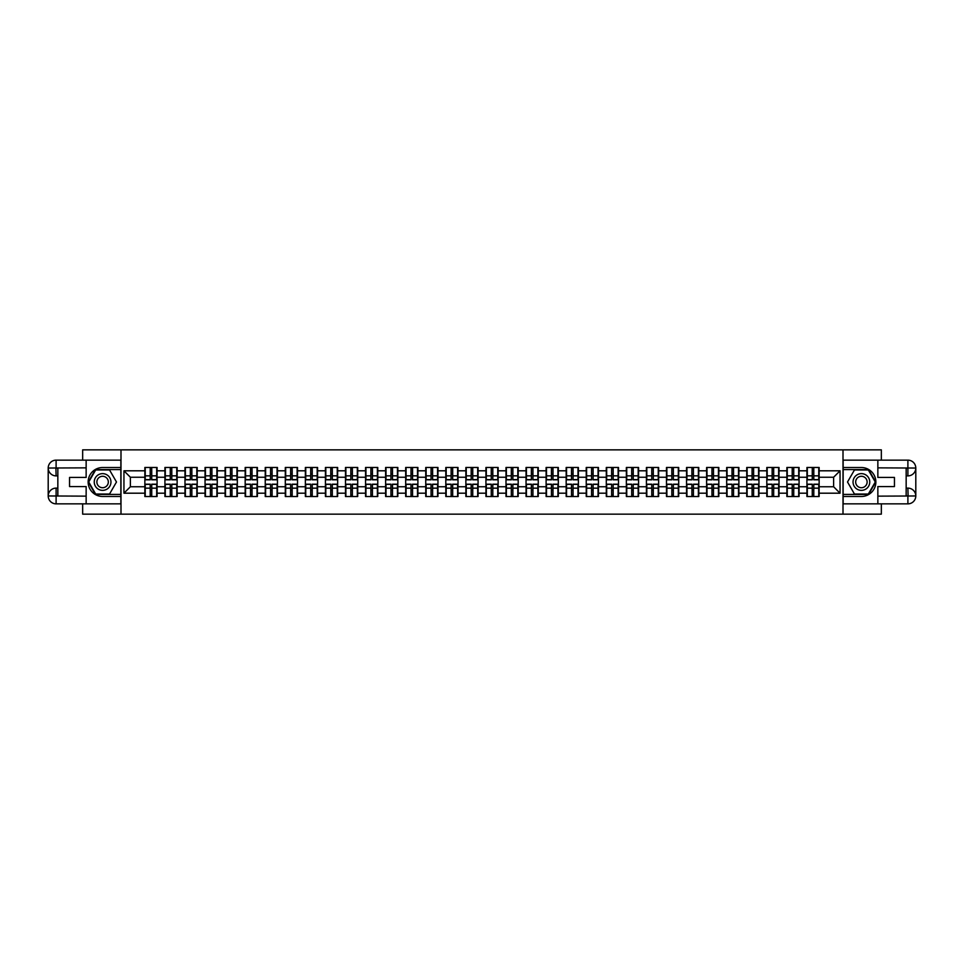 <?xml version="1.0" encoding="UTF-8"?>
<svg xmlns="http://www.w3.org/2000/svg" width="964" height="964" viewBox="0 0 964 964"><rect width="100%" height="100%" fill="white"/><g stroke="black" fill="none" stroke-linecap="round" stroke-linejoin="round"><path stroke-width="1.45" d="M82.663 503.859L82.663 514.149L881.337 514.149L881.337 503.859M881.337 460.141L881.337 449.851L843.006 449.851L843.006 514.149M843.006 449.851L82.663 449.851L82.663 460.141M120.994 514.149L120.994 449.851M833.619 486.76L833.619 477.24L819.147 477.24L819.147 486.76L833.619 486.76L840.054 493.194L840.054 470.806L819.147 470.806L819.147 467.468L806.928 467.468L806.928 477.24L799.084 477.24L799.084 486.76L806.928 486.76L806.928 477.24M840.054 493.194L819.147 493.194L819.147 496.532L806.928 496.532L806.928 493.194L799.084 493.194L799.084 496.532L786.865 496.532L786.865 493.194L779.02 493.194L779.02 496.532L766.802 496.532L766.802 493.194L758.957 493.194L758.957 496.532L746.739 496.532L746.739 493.194L738.894 493.194L738.894 496.532L726.675 496.532L726.675 493.194L718.831 493.194L718.831 496.532L706.612 496.532L706.612 493.194L698.767 493.194L698.767 496.532L686.549 496.532L686.549 493.194L678.704 493.194L678.704 496.532L666.486 496.532L666.486 493.194L658.641 493.194L658.641 496.532L646.422 496.532L646.422 493.194L638.578 493.194L638.578 496.532L626.359 496.532L626.359 493.194L618.514 493.194L618.514 496.532L606.296 496.532L606.296 493.194L598.451 493.194L598.451 496.532L586.233 496.532L586.233 493.194L578.388 493.194L578.388 496.532L566.169 496.532L566.169 493.194L558.325 493.194L558.325 496.532L546.106 496.532L546.106 493.194L538.261 493.194L538.261 496.532L526.043 496.532L526.043 493.194L518.198 493.194L518.198 496.532L505.992 496.532L505.992 493.194L498.135 493.194L498.135 496.532L485.928 496.532L485.928 493.194L478.072 493.194L478.072 496.532L465.865 496.532L465.865 493.194L458.008 493.194L458.008 496.532L445.802 496.532L445.802 493.194L437.957 493.194L437.957 496.532L425.739 496.532L425.739 493.194L417.894 493.194L417.894 496.532L405.675 496.532L405.675 493.194L397.831 493.194L397.831 496.532L385.612 496.532L385.612 493.194L377.768 493.194L377.768 496.532L365.549 496.532L365.549 493.194L357.704 493.194L357.704 496.532L345.486 496.532L345.486 493.194L337.641 493.194L337.641 496.532L325.422 496.532L325.422 493.194L317.578 493.194L317.578 496.532L305.359 496.532L305.359 493.194L297.514 493.194L297.514 496.532L285.296 496.532L285.296 493.194L277.451 493.194L277.451 496.532L265.233 496.532L265.233 493.194L257.388 493.194L257.388 496.532L245.169 496.532L245.169 493.194L237.325 493.194L237.325 496.532L225.106 496.532L225.106 493.194L217.262 493.194L217.262 496.532L205.043 496.532L205.043 493.194L197.198 493.194L197.198 496.532L184.98 496.532L184.98 493.194L177.135 493.194L177.135 496.532L164.916 496.532L164.916 493.194L157.072 493.194L157.072 496.532L144.853 496.532L144.853 493.194L123.946 493.194L123.946 470.806L144.853 470.806L144.853 477.24L130.381 477.24L130.381 486.76L144.853 486.76L144.853 477.24M806.928 470.806L799.084 470.806L799.084 467.468L786.865 467.468L786.865 470.806L779.02 470.806L779.02 467.468L766.802 467.468L766.802 470.806L758.957 470.806L758.957 467.468L746.739 467.468L746.739 470.806L738.894 470.806L738.894 467.468L726.675 467.468L726.675 470.806L718.831 470.806L718.831 467.468L706.612 467.468L706.612 470.806L698.767 470.806L698.767 467.468L686.549 467.468L686.549 470.806L678.704 470.806L678.704 467.468L666.486 467.468L666.486 470.806L658.641 470.806L658.641 467.468L646.422 467.468L646.422 470.806L638.578 470.806L638.578 467.468L626.359 467.468L626.359 470.806L618.514 470.806L618.514 467.468L606.296 467.468L606.296 470.806L598.451 470.806L598.451 467.468L586.233 467.468L586.233 470.806L578.388 470.806L578.388 467.468L566.169 467.468L566.169 470.806L558.325 470.806L558.325 467.468L546.106 467.468L546.106 470.806L538.261 470.806L538.261 467.468L526.043 467.468L526.043 470.806L518.198 470.806L518.198 467.468L505.992 467.468L505.992 470.806L498.135 470.806L498.135 467.468L485.928 467.468L485.928 470.806L478.072 470.806L478.072 467.468L465.865 467.468L465.865 470.806L458.008 470.806L458.008 467.468L445.802 467.468L445.802 470.806L437.957 470.806L437.957 467.468L425.739 467.468L425.739 470.806L417.894 470.806L417.894 467.468L405.675 467.468L405.675 470.806L397.831 470.806L397.831 467.468L385.612 467.468L385.612 470.806L377.768 470.806L377.768 467.468L365.549 467.468L365.549 470.806L357.704 470.806L357.704 467.468L345.486 467.468L345.486 470.806L337.641 470.806L337.641 467.468L325.422 467.468L325.422 470.806L317.578 470.806L317.578 467.468L305.359 467.468L305.359 470.806L297.514 470.806L297.514 467.468L285.296 467.468L285.296 470.806L277.451 470.806L277.451 467.468L265.233 467.468L265.233 470.806L257.388 470.806L257.388 467.468L245.169 467.468L245.169 470.806L237.325 470.806L237.325 467.468L225.106 467.468L225.106 470.806L217.262 470.806L217.262 467.468L205.043 467.468L205.043 470.806L197.198 470.806L197.198 467.468L184.98 467.468L184.98 470.806L177.135 470.806L177.135 467.468L164.916 467.468L164.916 470.806L157.072 470.806L157.072 467.468L144.853 467.468L144.853 470.806M806.928 486.76L806.928 493.194M799.084 486.76L799.084 493.194M799.084 470.806L799.084 477.24M779.02 486.76L786.865 486.76L786.865 477.24L779.02 477.24L779.02 493.194M786.865 486.76L786.865 493.194M786.865 470.806L786.865 477.24M779.02 470.806L779.02 477.24M758.957 486.76L766.802 486.76L766.802 477.24L758.957 477.24L758.957 493.194M766.802 486.76L766.802 493.194M766.802 470.806L766.802 477.24M758.957 470.806L758.957 477.24M738.894 486.76L746.739 486.76L746.739 477.24L738.894 477.24L738.894 493.194M746.739 486.76L746.739 493.194M746.739 470.806L746.739 477.24M738.894 470.806L738.894 477.24M718.831 486.76L726.675 486.76L726.675 477.24L718.831 477.24L718.831 493.194M726.675 486.76L726.675 493.194M726.675 470.806L726.675 477.24M718.831 470.806L718.831 477.24M698.767 486.76L706.612 486.76L706.612 477.24L698.767 477.24L698.767 493.194M706.612 486.76L706.612 493.194M706.612 470.806L706.612 477.24M698.767 470.806L698.767 477.24M678.704 486.76L686.549 486.76L686.549 477.24L678.704 477.24L678.704 493.194M686.549 486.76L686.549 493.194M686.549 470.806L686.549 477.24M678.704 470.806L678.704 477.24M658.641 486.76L666.486 486.76L666.486 477.24L658.641 477.24L658.641 493.194M666.486 486.76L666.486 493.194M666.486 470.806L666.486 477.24M658.641 470.806L658.641 477.24M638.578 486.76L646.422 486.76L646.422 477.24L638.578 477.24L638.578 493.194M646.422 486.76L646.422 493.194M646.422 470.806L646.422 477.24M638.578 470.806L638.578 477.24M618.514 486.76L626.359 486.76L626.359 477.24L618.514 477.24L618.514 493.194M626.359 486.76L626.359 493.194M626.359 470.806L626.359 477.24M618.514 470.806L618.514 477.24M598.451 486.76L606.296 486.76L606.296 477.24L598.451 477.24L598.451 493.194M606.296 486.76L606.296 493.194M606.296 470.806L606.296 477.24M598.451 470.806L598.451 477.24M578.388 486.76L586.233 486.76L586.233 477.24L578.388 477.24L578.388 493.194M586.233 486.76L586.233 493.194M586.233 470.806L586.233 477.24M578.388 470.806L578.388 477.24M558.325 486.76L566.169 486.76L566.169 477.24L558.325 477.24L558.325 493.194M566.169 486.76L566.169 493.194M566.169 470.806L566.169 477.24M558.325 470.806L558.325 477.24M538.261 486.76L546.106 486.76L546.106 477.24L538.261 477.24L538.261 493.194M546.106 486.76L546.106 493.194M546.106 470.806L546.106 477.24M538.261 470.806L538.261 477.24M518.198 486.76L526.043 486.76L526.043 477.24L518.198 477.24L518.198 493.194M526.043 486.76L526.043 493.194M526.043 470.806L526.043 477.24M518.198 470.806L518.198 477.24M498.135 486.76L505.992 486.76L505.992 477.24L498.135 477.24L498.135 493.194M505.992 486.76L505.992 493.194M505.992 470.806L505.992 477.24M498.135 470.806L498.135 477.24M478.072 486.76L485.928 486.76L485.928 477.24L478.072 477.24L478.072 493.194M485.928 486.76L485.928 493.194M485.928 470.806L485.928 477.24M478.072 470.806L478.072 477.24M458.008 486.76L465.865 486.76L465.865 477.24L458.008 477.24L458.008 493.194M465.865 486.76L465.865 493.194M465.865 470.806L465.865 477.24M458.008 470.806L458.008 477.24M437.957 486.76L445.802 486.76L445.802 477.24L437.957 477.24L437.957 493.194M445.802 486.76L445.802 493.194M445.802 470.806L445.802 477.24M437.957 470.806L437.957 477.24M417.894 486.76L425.739 486.76L425.739 477.24L417.894 477.24L417.894 493.194M425.739 486.76L425.739 493.194M425.739 470.806L425.739 477.24M417.894 470.806L417.894 477.24M397.831 486.76L405.675 486.76L405.675 477.24L397.831 477.24L397.831 493.194M405.675 486.76L405.675 493.194M405.675 470.806L405.675 477.24M397.831 470.806L397.831 477.24M377.768 486.76L385.612 486.76L385.612 477.24L377.768 477.24L377.768 493.194M385.612 486.76L385.612 493.194M385.612 470.806L385.612 477.24M377.768 470.806L377.768 477.24M357.704 486.76L365.549 486.76L365.549 477.24L357.704 477.24L357.704 493.194M365.549 486.76L365.549 493.194M365.549 470.806L365.549 477.24M357.704 470.806L357.704 477.24M337.641 486.76L345.486 486.76L345.486 477.24L337.641 477.24L337.641 493.194M345.486 486.76L345.486 493.194M345.486 470.806L345.486 477.24M337.641 470.806L337.641 477.24M317.578 486.76L325.422 486.76L325.422 477.24L317.578 477.24L317.578 493.194M325.422 486.76L325.422 493.194M325.422 470.806L325.422 477.24M317.578 470.806L317.578 477.24M297.514 486.76L305.359 486.76L305.359 477.24L297.514 477.24L297.514 493.194M305.359 486.76L305.359 493.194M305.359 470.806L305.359 477.24M297.514 470.806L297.514 477.24M277.451 486.76L285.296 486.76L285.296 477.24L277.451 477.24L277.451 493.194M285.296 486.76L285.296 493.194M285.296 470.806L285.296 477.24M277.451 470.806L277.451 477.24M257.388 486.76L265.233 486.76L265.233 477.24L257.388 477.24L257.388 493.194M265.233 486.76L265.233 493.194M265.233 470.806L265.233 477.24M257.388 470.806L257.388 477.24M237.325 486.76L245.169 486.76L245.169 477.24L237.325 477.24L237.325 493.194M245.169 486.76L245.169 493.194M245.169 470.806L245.169 477.24M237.325 470.806L237.325 477.24M217.262 486.76L225.106 486.76L225.106 477.24L217.262 477.24L217.262 493.194M225.106 486.76L225.106 493.194M225.106 470.806L225.106 477.24M217.262 470.806L217.262 477.24M197.198 486.76L205.043 486.76L205.043 477.24L197.198 477.24L197.198 493.194M205.043 486.76L205.043 493.194M205.043 470.806L205.043 477.24M197.198 470.806L197.198 477.24M177.135 486.76L184.98 486.76L184.98 477.24L177.135 477.24L177.135 493.194M184.98 486.76L184.98 493.194M184.98 470.806L184.98 477.24M177.135 470.806L177.135 477.24M157.072 486.76L164.916 486.76L164.916 477.24L157.072 477.24L157.072 493.194M164.916 486.76L164.916 493.194M164.916 470.806L164.916 477.24M157.072 470.806L157.072 477.24M144.853 486.76L144.853 493.194M130.381 486.76L123.946 493.194M123.946 470.806L130.381 477.24M819.147 486.76L819.147 493.194M819.147 470.806L819.147 477.24M840.054 470.806L833.619 477.24M156.686 467.468L156.686 479.819L151.734 479.819L151.734 467.468M150.191 467.468L150.191 479.819L145.239 479.819L145.239 467.468M150.191 469.143L151.734 469.143M151.734 473.902L150.191 473.902M145.239 496.532L145.239 484.181L150.191 484.181L150.191 496.532M151.734 496.532L151.734 484.181L156.686 484.181L156.686 496.532M151.734 494.857L150.191 494.857M150.191 490.098L151.734 490.098M98.424 474.758A8.363 8.363 0 0 0 95.364 486.181A8.363 8.363 0 0 0 106.787 489.242A8.363 8.363 0 0 0 109.836 477.819A8.363 8.363 0 0 0 98.424 474.758M99.738 477.047A5.724 5.724 0 0 0 97.641 484.856A5.724 5.724 0 0 0 105.462 486.953A5.724 5.724 0 0 0 107.558 479.144A5.724 5.724 0 0 0 99.738 477.047M116.487 482L109.547 494.026L95.665 494.026L88.712 482L95.665 469.974L109.547 469.974L116.487 482M865.576 474.758A8.363 8.363 0 0 0 854.164 477.819A8.363 8.363 0 0 0 857.213 489.242A8.363 8.363 0 0 0 868.636 486.181A8.363 8.363 0 0 0 865.576 474.758M864.262 477.047A5.724 5.724 0 0 0 856.442 479.144A5.724 5.724 0 0 0 858.538 486.953A5.724 5.724 0 0 0 866.359 484.856A5.724 5.724 0 0 0 864.262 477.047M868.335 494.026L854.453 494.026L847.513 482L854.453 469.974L868.335 469.974L875.288 482L868.335 494.026M57.84 475.891L56.105 475.891A7.905 7.905 0 0 1 48.2 468.046A7.905 7.905 0 0 1 56.105 460.141L120.862 460.141L120.862 467.528L102.606 467.528A14.472 14.472 0 0 0 88.134 482A14.472 14.472 0 0 0 102.606 496.472L120.862 496.472L120.862 503.859L56.105 503.859A7.905 7.905 0 0 1 48.2 495.954A7.905 7.905 0 0 1 56.105 488.109L57.84 488.109M120.862 496.472L120.862 467.528M86.145 460.141L86.145 477.433L69.553 477.433L69.553 486.567L86.145 486.567L86.145 503.859M56.105 475.891A7.905 7.905 0 0 1 48.2 468.046L55.912 467.986L56.105 475.891A7.905 7.905 0 0 1 48.2 468.046L48.2 495.954L86.145 496.147M56.105 496.147L56.105 503.859A7.905 7.905 0 0 1 48.2 495.954A7.905 7.905 0 0 1 56.105 488.109L56.105 495.821L57.84 495.821L57.84 468.179L56.105 468.179M120.862 469.589L95.436 469.589L88.266 482L95.436 494.412L120.862 494.412M906.16 488.109L907.895 488.109A7.905 7.905 0 0 1 915.8 495.954A7.905 7.905 0 0 1 907.895 503.859L843.139 503.859L843.139 496.472L861.394 496.472A14.472 14.472 0 0 0 875.866 482A14.472 14.472 0 0 0 861.394 467.528L843.139 467.528L843.139 460.141L907.895 460.141A7.905 7.905 0 0 1 915.8 468.046A7.905 7.905 0 0 1 907.895 475.891L906.16 475.891M843.139 467.528L843.139 496.472M877.855 503.859L877.855 486.567L894.447 486.567L894.447 477.433L877.855 477.433L877.855 460.141M907.895 488.109A7.905 7.905 0 0 1 915.8 495.954L908.088 496.014L907.895 488.109A7.905 7.905 0 0 1 915.8 495.954L915.8 468.046L877.855 467.853M907.895 467.853L907.895 460.141A7.905 7.905 0 0 1 915.8 468.046A7.905 7.905 0 0 1 907.895 475.891L907.895 468.179L906.16 468.179L906.16 495.821L907.895 495.821M843.139 494.412L868.564 494.412L875.734 482L868.564 469.589L843.139 469.589M176.749 467.468L176.749 479.819L171.797 479.819L171.797 467.468M170.254 467.468L170.254 479.819L165.302 479.819L165.302 467.468M170.254 469.143L171.797 469.143M171.797 473.902L170.254 473.902M196.813 467.468L196.813 479.819L191.86 479.819L191.86 467.468M190.318 467.468L190.318 479.819L185.365 479.819L185.365 467.468M190.318 469.143L191.86 469.143M191.86 473.902L190.318 473.902M216.876 467.468L216.876 479.819L211.923 479.819L211.923 467.468M210.381 467.468L210.381 479.819L205.428 479.819L205.428 467.468M210.381 469.143L211.923 469.143M211.923 473.902L210.381 473.902M236.939 467.468L236.939 479.819L231.987 479.819L231.987 467.468M230.444 467.468L230.444 479.819L225.492 479.819L225.492 467.468M230.444 469.143L231.987 469.143M231.987 473.902L230.444 473.902M257.002 467.468L257.002 479.819L252.05 479.819L252.05 467.468M250.507 467.468L250.507 479.819L245.555 479.819L245.555 467.468M250.507 469.143L252.05 469.143M252.05 473.902L250.507 473.902M165.302 496.532L165.302 484.181L170.254 484.181L170.254 496.532M171.797 496.532L171.797 484.181L176.749 484.181L176.749 496.532M171.797 494.857L170.254 494.857M170.254 490.098L171.797 490.098M185.365 496.532L185.365 484.181L190.318 484.181L190.318 496.532M191.86 496.532L191.86 484.181L196.813 484.181L196.813 496.532M191.86 494.857L190.318 494.857M190.318 490.098L191.86 490.098M205.428 496.532L205.428 484.181L210.381 484.181L210.381 496.532M211.923 496.532L211.923 484.181L216.876 484.181L216.876 496.532M211.923 494.857L210.381 494.857M210.381 490.098L211.923 490.098M225.492 496.532L225.492 484.181L230.444 484.181L230.444 496.532M231.987 496.532L231.987 484.181L236.939 484.181L236.939 496.532M231.987 494.857L230.444 494.857M230.444 490.098L231.987 490.098M245.555 496.532L245.555 484.181L250.507 484.181L250.507 496.532M252.05 496.532L252.05 484.181L257.002 484.181L257.002 496.532M252.05 494.857L250.507 494.857M250.507 490.098L252.05 490.098M277.066 467.468L277.066 479.819L272.113 479.819L272.113 467.468M270.571 467.468L270.571 479.819L265.618 479.819L265.618 467.468M270.571 469.143L272.113 469.143M272.113 473.902L270.571 473.902M265.618 496.532L265.618 484.181L270.571 484.181L270.571 496.532M272.113 496.532L272.113 484.181L277.066 484.181L277.066 496.532M272.113 494.857L270.571 494.857M270.571 490.098L272.113 490.098M297.129 467.468L297.129 479.819L292.176 479.819L292.176 467.468M290.634 467.468L290.634 479.819L285.681 479.819L285.681 467.468M290.634 469.143L292.176 469.143M292.176 473.902L290.634 473.902M285.681 496.532L285.681 484.181L290.634 484.181L290.634 496.532M292.176 496.532L292.176 484.181L297.129 484.181L297.129 496.532M292.176 494.857L290.634 494.857M290.634 490.098L292.176 490.098M317.192 467.468L317.192 479.819L312.24 479.819L312.24 467.468M310.697 467.468L310.697 479.819L305.745 479.819L305.745 467.468M310.697 469.143L312.24 469.143M312.24 473.902L310.697 473.902M305.745 496.532L305.745 484.181L310.697 484.181L310.697 496.532M312.24 496.532L312.24 484.181L317.192 484.181L317.192 496.532M312.24 494.857L310.697 494.857M310.697 490.098L312.24 490.098M337.255 467.468L337.255 479.819L332.303 479.819L332.303 467.468M330.76 467.468L330.76 479.819L325.808 479.819L325.808 467.468M330.76 469.143L332.303 469.143M332.303 473.902L330.76 473.902M325.808 496.532L325.808 484.181L330.76 484.181L330.76 496.532M332.303 496.532L332.303 484.181L337.255 484.181L337.255 496.532M332.303 494.857L330.76 494.857M330.76 490.098L332.303 490.098M357.319 467.468L357.319 479.819L352.366 479.819L352.366 467.468M350.824 467.468L350.824 479.819L345.871 479.819L345.871 467.468M350.824 469.143L352.366 469.143M352.366 473.902L350.824 473.902M345.871 496.532L345.871 484.181L350.824 484.181L350.824 496.532M352.366 496.532L352.366 484.181L357.319 484.181L357.319 496.532M352.366 494.857L350.824 494.857M350.824 490.098L352.366 490.098M377.382 467.468L377.382 479.819L372.429 479.819L372.429 467.468M370.887 467.468L370.887 479.819L365.934 479.819L365.934 467.468M370.887 469.143L372.429 469.143M372.429 473.902L370.887 473.902M365.934 496.532L365.934 484.181L370.887 484.181L370.887 496.532M372.429 496.532L372.429 484.181L377.382 484.181L377.382 496.532M372.429 494.857L370.887 494.857M370.887 490.098L372.429 490.098M397.445 467.468L397.445 479.819L392.493 479.819L392.493 467.468M390.95 467.468L390.95 479.819L385.998 479.819L385.998 467.468M390.95 469.143L392.493 469.143M392.493 473.902L390.95 473.902M385.998 496.532L385.998 484.181L390.95 484.181L390.95 496.532M392.493 496.532L392.493 484.181L397.445 484.181L397.445 496.532M392.493 494.857L390.95 494.857M390.95 490.098L392.493 490.098M417.496 467.468L417.496 479.819L412.556 479.819L412.556 467.468M411.013 467.468L411.013 479.819L406.061 479.819L406.061 467.468M411.013 469.143L412.556 469.143M412.556 473.902L411.013 473.902M406.061 496.532L406.061 484.181L411.013 484.181L411.013 496.532M412.556 496.532L412.556 484.181L417.496 484.181L417.496 496.532M412.556 494.857L411.013 494.857M411.013 490.098L412.556 490.098M437.56 467.468L437.56 479.819L432.619 479.819L432.619 467.468M431.065 467.468L431.065 479.819L426.124 479.819L426.124 467.468M431.065 469.143L432.619 469.143M432.619 473.902L431.065 473.902M426.124 496.532L426.124 484.181L431.065 484.181L431.065 496.532M432.619 496.532L432.619 484.181L437.56 484.181L437.56 496.532M432.619 494.857L431.065 494.857M431.065 490.098L432.619 490.098M457.623 467.468L457.623 479.819L452.682 479.819L452.682 467.468M451.128 467.468L451.128 479.819L446.187 479.819L446.187 467.468M451.128 469.143L452.682 469.143M452.682 473.902L451.128 473.902M446.187 496.532L446.187 484.181L451.128 484.181L451.128 496.532M452.682 496.532L452.682 484.181L457.623 484.181L457.623 496.532M452.682 494.857L451.128 494.857M451.128 490.098L452.682 490.098M477.686 467.468L477.686 479.819L472.746 479.819L472.746 467.468M471.191 467.468L471.191 479.819L466.251 479.819L466.251 467.468M471.191 469.143L472.746 469.143M472.746 473.902L471.191 473.902M466.251 496.532L466.251 484.181L471.191 484.181L471.191 496.532M472.746 496.532L472.746 484.181L477.686 484.181L477.686 496.532M472.746 494.857L471.191 494.857M471.191 490.098L472.746 490.098M497.749 467.468L497.749 479.819L492.809 479.819L492.809 467.468M491.254 467.468L491.254 479.819L486.314 479.819L486.314 467.468M491.254 469.143L492.809 469.143M492.809 473.902L491.254 473.902M486.314 496.532L486.314 484.181L491.254 484.181L491.254 496.532M492.809 496.532L492.809 484.181L497.749 484.181L497.749 496.532M492.809 494.857L491.254 494.857M491.254 490.098L492.809 490.098M517.813 467.468L517.813 479.819L512.872 479.819L512.872 467.468M511.318 467.468L511.318 479.819L506.377 479.819L506.377 467.468M511.318 469.143L512.872 469.143M512.872 473.902L511.318 473.902M506.377 496.532L506.377 484.181L511.318 484.181L511.318 496.532M512.872 496.532L512.872 484.181L517.813 484.181L517.813 496.532M512.872 494.857L511.318 494.857M511.318 490.098L512.872 490.098M537.876 467.468L537.876 479.819L532.935 479.819L532.935 467.468M531.381 467.468L531.381 479.819L526.44 479.819L526.44 467.468M531.381 469.143L532.935 469.143M532.935 473.902L531.381 473.902M526.44 496.532L526.44 484.181L531.381 484.181L531.381 496.532M532.935 496.532L532.935 484.181L537.876 484.181L537.876 496.532M532.935 494.857L531.381 494.857M531.381 490.098L532.935 490.098M557.939 467.468L557.939 479.819L552.987 479.819L552.987 467.468M551.444 467.468L551.444 479.819L546.504 479.819L546.504 467.468M551.444 469.143L552.987 469.143M552.987 473.902L551.444 473.902M546.504 496.532L546.504 484.181L551.444 484.181L551.444 496.532M552.987 496.532L552.987 484.181L557.939 484.181L557.939 496.532M552.987 494.857L551.444 494.857M551.444 490.098L552.987 490.098M578.002 467.468L578.002 479.819L573.05 479.819L573.05 467.468M571.507 467.468L571.507 479.819L566.555 479.819L566.555 467.468M571.507 469.143L573.05 469.143M573.05 473.902L571.507 473.902M566.555 496.532L566.555 484.181L571.507 484.181L571.507 496.532M573.05 496.532L573.05 484.181L578.002 484.181L578.002 496.532M573.05 494.857L571.507 494.857M571.507 490.098L573.05 490.098M598.066 467.468L598.066 479.819L593.113 479.819L593.113 467.468M591.571 467.468L591.571 479.819L586.618 479.819L586.618 467.468M591.571 469.143L593.113 469.143M593.113 473.902L591.571 473.902M586.618 496.532L586.618 484.181L591.571 484.181L591.571 496.532M593.113 496.532L593.113 484.181L598.066 484.181L598.066 496.532M593.113 494.857L591.571 494.857M591.571 490.098L593.113 490.098M618.129 467.468L618.129 479.819L613.176 479.819L613.176 467.468M611.634 467.468L611.634 479.819L606.681 479.819L606.681 467.468M611.634 469.143L613.176 469.143M613.176 473.902L611.634 473.902M606.681 496.532L606.681 484.181L611.634 484.181L611.634 496.532M613.176 496.532L613.176 484.181L618.129 484.181L618.129 496.532M613.176 494.857L611.634 494.857M611.634 490.098L613.176 490.098M638.192 467.468L638.192 479.819L633.24 479.819L633.24 467.468M631.697 467.468L631.697 479.819L626.745 479.819L626.745 467.468M631.697 469.143L633.24 469.143M633.24 473.902L631.697 473.902M626.745 496.532L626.745 484.181L631.697 484.181L631.697 496.532M633.24 496.532L633.24 484.181L638.192 484.181L638.192 496.532M633.24 494.857L631.697 494.857M631.697 490.098L633.24 490.098M658.255 467.468L658.255 479.819L653.303 479.819L653.303 467.468M651.76 467.468L651.76 479.819L646.808 479.819L646.808 467.468M651.76 469.143L653.303 469.143M653.303 473.902L651.76 473.902M646.808 496.532L646.808 484.181L651.76 484.181L651.76 496.532M653.303 496.532L653.303 484.181L658.255 484.181L658.255 496.532M653.303 494.857L651.76 494.857M651.76 490.098L653.303 490.098M678.319 467.468L678.319 479.819L673.366 479.819L673.366 467.468M671.824 467.468L671.824 479.819L666.871 479.819L666.871 467.468M671.824 469.143L673.366 469.143M673.366 473.902L671.824 473.902M666.871 496.532L666.871 484.181L671.824 484.181L671.824 496.532M673.366 496.532L673.366 484.181L678.319 484.181L678.319 496.532M673.366 494.857L671.824 494.857M671.824 490.098L673.366 490.098M698.382 467.468L698.382 479.819L693.429 479.819L693.429 467.468M691.887 467.468L691.887 479.819L686.934 479.819L686.934 467.468M691.887 469.143L693.429 469.143M693.429 473.902L691.887 473.902M686.934 496.532L686.934 484.181L691.887 484.181L691.887 496.532M693.429 496.532L693.429 484.181L698.382 484.181L698.382 496.532M693.429 494.857L691.887 494.857M691.887 490.098L693.429 490.098M718.445 467.468L718.445 479.819L713.493 479.819L713.493 467.468M711.95 467.468L711.95 479.819L706.998 479.819L706.998 467.468M711.95 469.143L713.493 469.143M713.493 473.902L711.95 473.902M706.998 496.532L706.998 484.181L711.95 484.181L711.95 496.532M713.493 496.532L713.493 484.181L718.445 484.181L718.445 496.532M713.493 494.857L711.95 494.857M711.95 490.098L713.493 490.098M738.508 467.468L738.508 479.819L733.556 479.819L733.556 467.468M732.013 467.468L732.013 479.819L727.061 479.819L727.061 467.468M732.013 469.143L733.556 469.143M733.556 473.902L732.013 473.902M727.061 496.532L727.061 484.181L732.013 484.181L732.013 496.532M733.556 496.532L733.556 484.181L738.508 484.181L738.508 496.532M733.556 494.857L732.013 494.857M732.013 490.098L733.556 490.098M758.572 467.468L758.572 479.819L753.619 479.819L753.619 467.468M752.077 467.468L752.077 479.819L747.124 479.819L747.124 467.468M752.077 469.143L753.619 469.143M753.619 473.902L752.077 473.902M747.124 496.532L747.124 484.181L752.077 484.181L752.077 496.532M753.619 496.532L753.619 484.181L758.572 484.181L758.572 496.532M753.619 494.857L752.077 494.857M752.077 490.098L753.619 490.098M778.635 467.468L778.635 479.819L773.682 479.819L773.682 467.468M772.14 467.468L772.14 479.819L767.187 479.819L767.187 467.468M772.14 469.143L773.682 469.143M773.682 473.902L772.14 473.902M767.187 496.532L767.187 484.181L772.14 484.181L772.14 496.532M773.682 496.532L773.682 484.181L778.635 484.181L778.635 496.532M773.682 494.857L772.14 494.857M772.14 490.098L773.682 490.098M798.698 467.468L798.698 479.819L793.746 479.819L793.746 467.468M792.203 467.468L792.203 479.819L787.251 479.819L787.251 467.468M792.203 469.143L793.746 469.143M793.746 473.902L792.203 473.902M787.251 496.532L787.251 484.181L792.203 484.181L792.203 496.532M793.746 496.532L793.746 484.181L798.698 484.181L798.698 496.532M793.746 494.857L792.203 494.857M792.203 490.098L793.746 490.098M818.761 467.468L818.761 479.819L813.809 479.819L813.809 467.468M812.266 467.468L812.266 479.819L807.314 479.819L807.314 467.468M812.266 469.143L813.809 469.143M813.809 473.902L812.266 473.902M807.314 496.532L807.314 484.181L812.266 484.181L812.266 496.532M813.809 496.532L813.809 484.181L818.761 484.181L818.761 496.532M813.809 494.857L812.266 494.857M812.266 490.098L813.809 490.098M150.191 475.842L145.239 475.842M150.191 479.65L145.239 479.65M156.686 475.842L151.734 475.842M156.686 479.65L151.734 479.65M151.734 488.158L156.686 488.158M151.734 484.35L156.686 484.35M145.239 488.158L150.191 488.158M145.239 484.35L150.191 484.35M86.145 467.853L55.924 467.986M48.2 495.954A7.905 7.905 0 0 1 56.105 488.109M48.2 468.046A7.905 7.905 0 0 1 56.105 460.141L56.105 467.853M877.855 496.147L908.076 496.014M915.8 468.046A7.905 7.905 0 0 1 907.895 475.891M915.8 495.954A7.905 7.905 0 0 1 907.895 503.859L907.895 496.147M170.254 475.842L165.302 475.842M170.254 479.65L165.302 479.65M176.749 475.842L171.797 475.842M176.749 479.65L171.797 479.65M190.318 475.842L185.365 475.842M190.318 479.65L185.365 479.65M196.813 475.842L191.86 475.842M196.813 479.65L191.86 479.65M210.381 475.842L205.428 475.842M210.381 479.65L205.428 479.65M216.876 475.842L211.923 475.842M216.876 479.65L211.923 479.65M230.444 475.842L225.492 475.842M230.444 479.65L225.492 479.65M236.939 475.842L231.987 475.842M236.939 479.65L231.987 479.65M250.507 475.842L245.555 475.842M250.507 479.65L245.555 479.65M257.002 475.842L252.05 475.842M257.002 479.65L252.05 479.65M171.797 488.158L176.749 488.158M171.797 484.35L176.749 484.35M165.302 488.158L170.254 488.158M165.302 484.35L170.254 484.35M191.86 488.158L196.813 488.158M191.86 484.35L196.813 484.35M185.365 488.158L190.318 488.158M185.365 484.35L190.318 484.35M211.923 488.158L216.876 488.158M211.923 484.35L216.876 484.35M205.428 488.158L210.381 488.158M205.428 484.35L210.381 484.35M231.987 488.158L236.939 488.158M231.987 484.35L236.939 484.35M225.492 488.158L230.444 488.158M225.492 484.35L230.444 484.35M252.05 488.158L257.002 488.158M252.05 484.35L257.002 484.35M245.555 488.158L250.507 488.158M245.555 484.35L250.507 484.35M270.571 475.842L265.618 475.842M270.571 479.65L265.618 479.65M277.066 475.842L272.113 475.842M277.066 479.65L272.113 479.65M272.113 488.158L277.066 488.158M272.113 484.35L277.066 484.35M265.618 488.158L270.571 488.158M265.618 484.35L270.571 484.35M290.634 475.842L285.681 475.842M290.634 479.65L285.681 479.65M297.129 475.842L292.176 475.842M297.129 479.65L292.176 479.65M292.176 488.158L297.129 488.158M292.176 484.35L297.129 484.35M285.681 488.158L290.634 488.158M285.681 484.35L290.634 484.35M310.697 475.842L305.745 475.842M310.697 479.65L305.745 479.65M317.192 475.842L312.24 475.842M317.192 479.65L312.24 479.65M312.24 488.158L317.192 488.158M312.24 484.35L317.192 484.35M305.745 488.158L310.697 488.158M305.745 484.35L310.697 484.35M330.76 475.842L325.808 475.842M330.76 479.65L325.808 479.65M337.255 475.842L332.303 475.842M337.255 479.65L332.303 479.65M332.303 488.158L337.255 488.158M332.303 484.35L337.255 484.35M325.808 488.158L330.76 488.158M325.808 484.35L330.76 484.35M350.824 475.842L345.871 475.842M350.824 479.65L345.871 479.65M357.319 475.842L352.366 475.842M357.319 479.65L352.366 479.65M352.366 488.158L357.319 488.158M352.366 484.35L357.319 484.35M345.871 488.158L350.824 488.158M345.871 484.35L350.824 484.35M370.887 475.842L365.934 475.842M370.887 479.65L365.934 479.65M377.382 475.842L372.429 475.842M377.382 479.65L372.429 479.65M372.429 488.158L377.382 488.158M372.429 484.35L377.382 484.35M365.934 488.158L370.887 488.158M365.934 484.35L370.887 484.35M390.95 475.842L385.998 475.842M390.95 479.65L385.998 479.65M397.445 475.842L392.493 475.842M397.445 479.65L392.493 479.65M392.493 488.158L397.445 488.158M392.493 484.35L397.445 484.35M385.998 488.158L390.95 488.158M385.998 484.35L390.95 484.35M411.013 475.842L406.061 475.842M411.013 479.65L406.061 479.65M417.496 475.842L412.556 475.842M417.496 479.65L412.556 479.65M412.556 488.158L417.496 488.158M412.556 484.35L417.496 484.35M406.061 488.158L411.013 488.158M406.061 484.35L411.013 484.35M431.065 475.842L426.124 475.842M431.065 479.65L426.124 479.65M437.56 475.842L432.619 475.842M437.56 479.65L432.619 479.65M432.619 488.158L437.56 488.158M432.619 484.35L437.56 484.35M426.124 488.158L431.065 488.158M426.124 484.35L431.065 484.35M451.128 475.842L446.187 475.842M451.128 479.65L446.187 479.65M457.623 475.842L452.682 475.842M457.623 479.65L452.682 479.65M452.682 488.158L457.623 488.158M452.682 484.35L457.623 484.35M446.187 488.158L451.128 488.158M446.187 484.35L451.128 484.35M471.191 475.842L466.251 475.842M471.191 479.65L466.251 479.65M477.686 475.842L472.746 475.842M477.686 479.65L472.746 479.65M472.746 488.158L477.686 488.158M472.746 484.35L477.686 484.35M466.251 488.158L471.191 488.158M466.251 484.35L471.191 484.35M491.254 475.842L486.314 475.842M491.254 479.65L486.314 479.65M497.749 475.842L492.809 475.842M497.749 479.65L492.809 479.65M492.809 488.158L497.749 488.158M492.809 484.35L497.749 484.35M486.314 488.158L491.254 488.158M486.314 484.35L491.254 484.35M511.318 475.842L506.377 475.842M511.318 479.65L506.377 479.65M517.813 475.842L512.872 475.842M517.813 479.65L512.872 479.65M512.872 488.158L517.813 488.158M512.872 484.35L517.813 484.35M506.377 488.158L511.318 488.158M506.377 484.35L511.318 484.35M531.381 475.842L526.44 475.842M531.381 479.65L526.44 479.65M537.876 475.842L532.935 475.842M537.876 479.65L532.935 479.65M532.935 488.158L537.876 488.158M532.935 484.35L537.876 484.35M526.44 488.158L531.381 488.158M526.44 484.35L531.381 484.35M551.444 475.842L546.504 475.842M551.444 479.65L546.504 479.65M557.939 475.842L552.987 475.842M557.939 479.65L552.987 479.65M552.987 488.158L557.939 488.158M552.987 484.35L557.939 484.35M546.504 488.158L551.444 488.158M546.504 484.35L551.444 484.35M571.507 475.842L566.555 475.842M571.507 479.65L566.555 479.65M578.002 475.842L573.05 475.842M578.002 479.65L573.05 479.65M573.05 488.158L578.002 488.158M573.05 484.35L578.002 484.35M566.555 488.158L571.507 488.158M566.555 484.35L571.507 484.35M591.571 475.842L586.618 475.842M591.571 479.65L586.618 479.65M598.066 475.842L593.113 475.842M598.066 479.65L593.113 479.65M593.113 488.158L598.066 488.158M593.113 484.35L598.066 484.35M586.618 488.158L591.571 488.158M586.618 484.35L591.571 484.35M611.634 475.842L606.681 475.842M611.634 479.65L606.681 479.65M618.129 475.842L613.176 475.842M618.129 479.65L613.176 479.65M613.176 488.158L618.129 488.158M613.176 484.35L618.129 484.35M606.681 488.158L611.634 488.158M606.681 484.35L611.634 484.35M631.697 475.842L626.745 475.842M631.697 479.65L626.745 479.65M638.192 475.842L633.24 475.842M638.192 479.65L633.24 479.65M633.24 488.158L638.192 488.158M633.24 484.35L638.192 484.35M626.745 488.158L631.697 488.158M626.745 484.35L631.697 484.35M651.76 475.842L646.808 475.842M651.76 479.65L646.808 479.65M658.255 475.842L653.303 475.842M658.255 479.65L653.303 479.65M653.303 488.158L658.255 488.158M653.303 484.35L658.255 484.35M646.808 488.158L651.76 488.158M646.808 484.35L651.76 484.35M671.824 475.842L666.871 475.842M671.824 479.65L666.871 479.65M678.319 475.842L673.366 475.842M678.319 479.65L673.366 479.65M673.366 488.158L678.319 488.158M673.366 484.35L678.319 484.35M666.871 488.158L671.824 488.158M666.871 484.35L671.824 484.35M691.887 475.842L686.934 475.842M691.887 479.65L686.934 479.65M698.382 475.842L693.429 475.842M698.382 479.65L693.429 479.65M693.429 488.158L698.382 488.158M693.429 484.35L698.382 484.35M686.934 488.158L691.887 488.158M686.934 484.35L691.887 484.35M711.95 475.842L706.998 475.842M711.95 479.65L706.998 479.65M718.445 475.842L713.493 475.842M718.445 479.65L713.493 479.65M713.493 488.158L718.445 488.158M713.493 484.35L718.445 484.35M706.998 488.158L711.95 488.158M706.998 484.35L711.95 484.35M732.013 475.842L727.061 475.842M732.013 479.65L727.061 479.65M738.508 475.842L733.556 475.842M738.508 479.65L733.556 479.65M733.556 488.158L738.508 488.158M733.556 484.35L738.508 484.35M727.061 488.158L732.013 488.158M727.061 484.35L732.013 484.35M752.077 475.842L747.124 475.842M752.077 479.65L747.124 479.65M758.572 475.842L753.619 475.842M758.572 479.65L753.619 479.65M753.619 488.158L758.572 488.158M753.619 484.35L758.572 484.35M747.124 488.158L752.077 488.158M747.124 484.35L752.077 484.35M772.14 475.842L767.187 475.842M772.14 479.65L767.187 479.65M778.635 475.842L773.682 475.842M778.635 479.65L773.682 479.65M773.682 488.158L778.635 488.158M773.682 484.35L778.635 484.35M767.187 488.158L772.14 488.158M767.187 484.35L772.14 484.35M792.203 475.842L787.251 475.842M792.203 479.65L787.251 479.65M798.698 475.842L793.746 475.842M798.698 479.65L793.746 479.65M793.746 488.158L798.698 488.158M793.746 484.35L798.698 484.35M787.251 488.158L792.203 488.158M787.251 484.35L792.203 484.35M812.266 475.842L807.314 475.842M812.266 479.65L807.314 479.65M818.761 475.842L813.809 475.842M818.761 479.65L813.809 479.65M813.809 488.158L818.761 488.158M813.809 484.35L818.761 484.35M807.314 488.158L812.266 488.158M807.314 484.35L812.266 484.35"/></g></svg>
